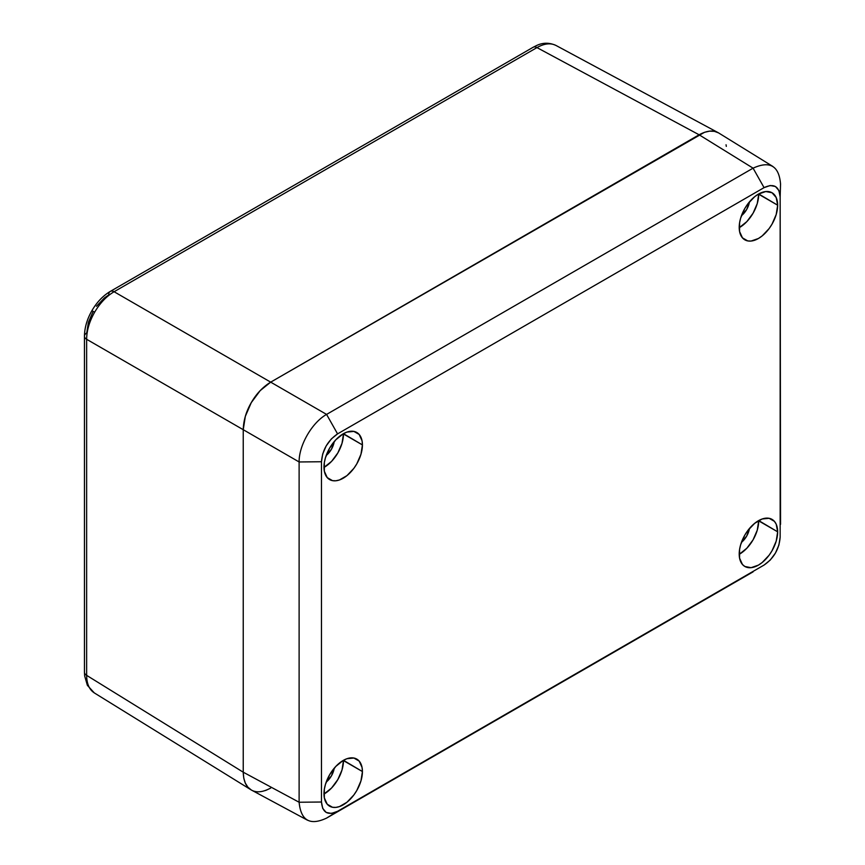<?xml version="1.0" encoding="UTF-8"?>
<svg xmlns="http://www.w3.org/2000/svg" width="865" height="865" viewBox="0 0 865 865"><rect width="100%" height="100%" fill="white"/><g stroke="black" fill="none" stroke-linecap="round" stroke-linejoin="round"><path stroke-width="1.3" d="M270.691 788.047C262.798 792.297 256.321 792.946 251.272 789.972L247.866 787.139L245.325 783.117L243.757 778.078L243.238 772.196L243.238 429.7L245.325 416.357L251.272 402.636L260.181 390.623L270.691 382.146L114.094 291.732L536.96 47.597C544.463 43.369 550.918 42.72 556.336 45.65C550.918 42.72 544.463 43.369 536.96 47.597L114.094 291.732L270.691 382.146L699.115 134.789L704.478 132.313L709.624 131.145L714.371 131.329L718.534 132.875C713.484 129.891 707.019 130.539 699.115 134.789L536.96 47.597L699.115 134.789C707.008 130.539 713.484 129.891 718.534 132.875L555.99 45.456C549.297 42.461 542.777 42.515 536.441 45.596L533.164 47.261A7.763 4.487 60 0 1 536.96 47.597A7.763 4.487 -120 0 0 533.164 47.261L110.309 291.397A7.763 4.487 60 0 1 114.094 291.732C106.536 296.208 100.048 303.031 94.642 312.2L91.928 310.643L94.642 312.2C89.398 321.477 86.727 330.506 86.641 339.296C86.727 330.506 89.398 321.477 94.642 312.2C100.048 303.031 106.536 296.208 114.094 291.732A7.763 4.487 -120 0 0 110.309 291.408A7.763 4.487 60 0 0 108.698 294.954L104.416 297.917L96.491 306.275M110.309 291.397C102.989 295.776 96.858 302.188 91.928 310.643C87.073 319.131 84.586 327.651 84.456 336.171L84.456 672.246L84.651 675.911L87.376 685.329L94.307 692.908L251.272 789.972L247.866 787.139L245.325 783.117L243.757 778.078L243.238 772.196C243.498 781.16 246.179 787.085 251.272 789.972C246.179 787.085 243.498 781.16 243.238 772.196L86.641 675.36L86.641 339.296A7.763 4.487 180 0 1 84.456 336.171A7.763 4.487 0 0 0 86.641 339.296L86.641 675.36L243.238 772.196L243.238 429.7L86.641 339.296L243.238 429.7C243.498 420.433 246.179 411.416 251.272 402.636C256.321 393.835 262.798 387.001 270.691 382.146L704.478 132.313L709.624 131.145L714.371 131.329L718.534 132.875L772.921 166.491M726.049 144.769L726.308 146.38L726.049 144.769M266.863 789.95L265.339 790.534L266.863 789.95M255.435 791.507L254.764 791.367L255.435 791.507M84.456 336.171A7.763 4.487 180 0 1 86.727 333.003L88.403 322.331L93.16 311.357M84.456 672.246A7.763 4.487 0 0 0 86.641 675.36C86.727 683.966 89.398 689.892 94.642 693.114C89.398 689.892 86.727 683.966 86.641 675.36A7.763 4.487 180 0 1 84.456 672.235M343.47 433.992A27.183 15.7 120 0 0 343.47 433.679L362.424 444.924L343.47 433.992L342.01 443.323L337.837 452.936L331.609 461.348L323.975 467.435A27.183 15.7 120 0 0 343.47 433.992M323.975 467.122A27.183 15.7 -60 0 1 335.836 439.766A27.183 15.7 -60 0 1 356.791 432.478A27.183 15.7 -60 0 1 362.424 444.924L362.057 440.815L359.18 434.468L353.882 431.408L346.952 432.089L343.2 433.83L335.836 439.766L329.608 448.178L325.435 457.79L324.343 462.58L324.343 471.241L327.219 477.588L332.517 480.648L335.836 480.778L339.448 479.967L346.952 475.631L353.882 468.322L356.791 463.878L360.954 454.266L362.424 444.924A27.183 15.7 -60 0 1 350.552 472.29A27.183 15.7 -60 0 1 329.608 479.567A27.183 15.7 -60 0 1 323.975 467.122M758.702 194.257A27.183 15.7 120 0 0 758.702 193.944L777.657 205.2L758.702 194.257L757.243 203.589L753.08 213.201L746.841 221.613L739.207 227.711A27.183 15.7 120 0 0 758.702 194.257M739.207 227.387A27.183 15.7 -60 0 1 751.08 200.031A27.183 15.7 -60 0 1 772.023 192.744A27.183 15.7 -60 0 1 777.657 205.2L776.197 197.544L772.023 192.744L765.785 191.533L758.432 194.095L754.68 196.69L747.749 203.999L744.841 208.443L740.667 218.056L739.575 222.846L739.575 231.506L742.451 237.853L747.749 240.913L751.08 241.054L758.432 238.491L762.184 235.896L769.115 228.587L772.023 224.143L776.197 214.531L777.657 205.2A27.183 15.7 -60 0 1 765.785 232.555A27.183 15.7 -60 0 1 744.841 239.843A27.183 15.7 -60 0 1 739.207 227.387M343.47 760.616A27.183 15.7 120 0 0 343.47 760.303L362.424 771.548L343.47 760.616L342.01 769.947L337.837 779.56L331.609 787.972L323.975 794.059A27.183 15.7 120 0 0 343.47 760.616M323.975 793.746A27.183 15.7 -60 0 1 335.836 766.39A27.183 15.7 -60 0 1 356.791 759.102A27.183 15.7 -60 0 1 362.424 771.548L362.057 767.439L359.18 761.092L353.882 758.032L346.952 758.713L343.2 760.454L335.836 766.39L329.608 774.802L325.435 784.414L324.343 789.204L324.343 797.865L327.219 804.212L332.517 807.272L335.836 807.402L339.448 806.591L346.952 802.255L353.882 794.946L356.791 790.502L360.954 780.89L362.424 771.548A27.183 15.7 -60 0 1 350.552 798.914A27.183 15.7 -60 0 1 329.608 806.191A27.183 15.7 -60 0 1 323.975 793.746M758.702 520.881A27.183 15.7 120 0 0 758.702 520.568L777.657 531.824L758.702 520.881L757.243 530.223L753.08 539.825L746.841 548.237L739.207 554.335A27.183 15.7 120 0 0 758.702 520.881M739.207 554.022A27.183 15.7 -60 0 1 751.08 526.655A27.183 15.7 -60 0 1 772.023 519.378A27.183 15.7 -60 0 1 777.657 531.824L776.197 524.168L774.413 521.357L769.115 518.297L762.184 518.978L754.68 523.314L747.749 530.623L744.841 535.067L740.667 544.68L739.575 549.47L739.575 558.13L742.451 564.477L744.841 566.467L751.08 567.678L758.432 565.115L762.184 562.52L769.115 555.211L772.023 550.767L776.197 541.155L777.657 531.824A27.183 15.7 -60 0 1 765.785 559.179A27.183 15.7 -60 0 1 744.841 566.467A27.183 15.7 -60 0 1 739.207 554.022M780.154 537.208C779.192 549.037 773.829 558.314 764.065 565.061L337.566 811.305C327.803 815.836 322.44 812.732 321.477 802.017L299.117 802.244L243.238 772.196L299.117 802.244L299.117 461.964L243.238 429.7L243.238 772.196L243.238 429.7L245.325 416.357L251.272 402.636L255.435 396.289L260.181 390.623L270.691 382.146L326.581 414.411L337.566 433.884L764.065 187.64L770.218 185.51L775.44 186.516L778.922 190.538L780.154 196.928L780.154 537.208L778.922 545.015L775.44 553.059L770.218 560.087L764.065 565.061L337.566 811.305L331.414 813.435L326.192 812.43L322.71 808.407L321.477 802.017L321.477 461.737L322.71 453.93L326.192 445.886L331.414 438.858L337.566 433.884L764.065 187.64C773.829 183.11 779.192 186.213 780.154 196.928L780.544 524.298M270.691 382.146L699.115 134.789L270.691 382.146C262.798 387.001 256.321 393.835 251.272 402.636C246.179 411.416 243.498 420.433 243.238 429.7L299.117 461.964C298.901 445.28 312.016 422.553 326.581 414.411L753.08 168.167L699.115 134.789L753.08 168.167L764.065 187.64L753.08 168.167L326.581 414.411L270.691 382.146M753.08 571.851L326.581 818.095L764.065 565.061M251.272 789.972L307.594 820.258M741.435 542.366L746.668 536.127L749.458 528.472A14.37 8.293 -60 0 1 741.435 542.366M326.202 782.101L331.436 775.862L334.225 768.207A14.37 8.293 -60 0 1 326.202 782.101M741.435 215.742L746.668 209.503L749.458 201.848A14.37 8.293 -60 0 1 741.435 215.742M326.202 455.477L331.436 449.238L334.225 441.582A14.37 8.293 -60 0 1 326.202 455.477M780.544 184.018L780.154 196.928L780.544 184.018C779.008 165.799 769.861 160.512 753.08 168.167M337.566 811.305L326.581 818.095L337.566 811.305M337.566 433.884L326.581 414.411C312.016 422.553 298.901 445.28 299.117 461.964L321.477 461.737C322.44 449.908 327.803 440.631 337.566 433.884M299.117 802.244L321.477 802.017L321.477 461.737L299.117 461.964L299.117 802.244C300.879 820.593 310.027 825.88 326.581 818.095"/></g></svg>
